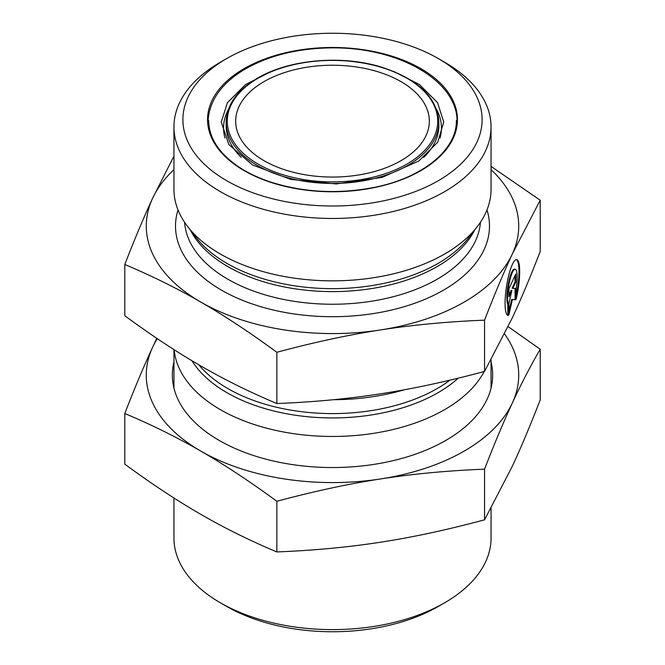 <?xml version="1.0" encoding="UTF-8"?>
<svg xmlns="http://www.w3.org/2000/svg" width="665" height="665" viewBox="0 0 665 665"><rect width="100%" height="100%" fill="white"/><g stroke="black" fill="none" stroke-linecap="round" stroke-linejoin="round"><path stroke-width="1" d="M333.406 399.707A158.553 91.537 0 0 0 404.387 389.765M508.542 315.418L507.819 315.301L507.819 304.645A18.462 3.899 -81.2 0 1 508.268 284.071A18.462 3.899 -81.2 0 1 514.477 269.159L515.2 269.275A18.462 3.899 98.8 0 0 508.991 284.188A18.462 3.899 98.8 0 0 508.542 304.753L508.542 315.418A28.246 5.968 -81.2 0 1 508.06 315.426A28.246 5.968 -81.2 0 1 506.481 286.598A28.246 5.968 -81.2 0 1 516.697 259.599A28.246 5.968 -81.2 0 1 516.215 298.868L516.215 288.211A18.462 3.899 98.8 0 0 515.2 269.275M516.215 295.609A28.246 5.968 98.8 0 0 516.331 259.591M508.542 304.753L507.819 304.645M508.966 296.731L508.966 288.66L515.791 273.955L515.791 282.026L512.865 288.327L515.791 288.485L515.791 299.79L512.374 299.607L508.966 314.495L508.966 303.19L511.892 290.43L508.966 296.731M508.966 295.069L511.169 290.322L511.892 290.43M508.966 311.245L511.659 299.491L515.067 299.682L515.067 288.444M512.374 299.607L511.659 299.491M515.791 299.79L515.067 299.682M512.865 288.327L512.15 288.219L515.067 281.918L515.067 275.501M515.791 282.026L515.067 281.918M491.053 166.391L540.204 200.232L512.374 253.889A186.225 107.514 0 0 0 491.053 169.666M484.552 320.156C447.562 321.636 412.948 324.894 380.696 329.915A186.225 107.514 0 0 0 512.374 253.889C503.738 272.475 494.461 294.562 484.552 320.156L484.552 371.411L512.374 317.754C521.019 299.167 530.296 277.081 540.204 251.495L540.204 200.232M380.696 329.915C348.452 334.869 313.83 342.325 276.848 352.284C249.774 332.417 224.429 315.684 200.822 302.085A186.225 107.514 0 0 0 380.696 329.915M200.822 302.085C177.214 288.427 151.869 275.892 124.796 264.495C134.704 238.91 143.981 216.823 152.626 198.237A186.225 107.514 0 0 0 200.822 302.085M173.947 169.666A186.225 107.514 0 0 0 152.626 198.237L173.947 156.092M124.796 264.495L124.796 315.759C151.869 335.625 177.214 352.359 200.822 365.95C224.429 379.615 249.774 392.142 276.848 403.539L276.848 352.284M276.848 403.539C313.83 402.059 348.452 398.8 380.696 393.78C412.948 388.826 447.562 381.369 484.552 371.411M220.389 602.798L226.707 606.447A149.608 86.375 0 0 0 438.293 606.447L444.611 602.798A158.553 91.537 180 0 1 220.389 602.798A158.553 91.537 180 0 1 173.947 538.076L173.947 498.002M491.053 508.301L491.053 538.076A158.553 91.537 180 0 1 444.611 602.798M484.22 371.494A158.553 91.537 180 0 1 444.611 409.648A158.553 91.537 180 0 1 275.701 430.388A158.553 91.537 180 0 1 174.172 349.74M264.03 81.612A96.832 55.91 0 0 0 235.668 121.146A96.832 55.91 0 0 0 332.5 177.056A96.832 55.91 0 0 0 429.332 121.146A96.832 55.91 0 0 0 369.557 69.492A96.832 55.91 0 0 0 264.03 81.612M226.707 180.705A149.608 86.375 180 0 1 226.707 58.553A149.608 86.375 180 0 1 438.293 58.553A149.608 86.375 180 0 1 438.293 180.705A149.608 86.375 180 0 1 226.707 180.705M226.707 58.553L220.389 62.202A158.553 91.537 0 0 0 173.947 126.924A158.553 91.537 0 0 0 220.389 191.653A158.553 91.537 0 0 0 444.611 191.653A158.553 91.537 0 0 0 491.053 126.924A158.553 91.537 0 0 0 444.611 62.202L438.293 58.553M173.947 126.924L173.947 189.317A158.553 91.537 0 0 0 187.763 226.682A158.553 91.537 0 0 0 444.611 254.038A158.553 91.537 0 0 0 477.237 226.682A158.553 91.537 0 0 0 491.053 189.317L491.053 126.924M157.289 338.651A186.225 107.514 0 0 0 152.626 347.246L156.832 338.335M508.168 326.665L540.204 349.241C530.379 366.199 521.102 384.087 512.374 402.899A186.225 107.514 0 0 0 504.594 333.996M512.374 402.899C503.654 421.685 494.378 443.771 484.552 469.166C447.877 470.62 413.256 473.871 380.696 478.925A186.225 107.514 0 0 0 512.374 402.899M380.696 478.925C348.136 483.945 313.523 491.402 276.848 501.294C249.998 481.576 224.654 464.843 200.822 451.103A186.225 107.514 0 0 0 380.696 478.925M200.822 451.103C176.981 437.321 151.645 424.794 124.796 413.505C134.621 388.119 143.898 366.033 152.626 347.246A186.225 107.514 0 0 0 200.822 451.103M124.796 413.505L124.796 464.153C151.994 484.112 177.339 500.836 200.822 514.353C224.304 527.952 249.649 540.487 276.848 551.942C314.005 550.445 348.618 547.187 380.696 542.183C412.774 537.262 447.395 529.806 484.552 519.814L484.552 469.166M484.552 519.814L512.374 466.157C520.978 447.678 530.246 425.592 540.204 399.889L540.204 349.241M276.848 551.942L276.848 501.294M491.053 362.034A160.149 92.46 180 0 1 445.75 440.454A160.149 92.46 180 0 1 219.251 440.454A160.149 92.46 180 0 1 173.947 362.034M449.947 380.147A148.046 85.477 180 0 1 437.188 388.551A148.046 85.477 180 0 1 198.735 364.744M191.944 360.738A149.243 86.167 0 0 0 438.036 392.691A149.243 86.167 0 0 0 458.268 378.152M258.103 78.196A105.22 60.748 180 0 1 434.129 105.427A105.22 60.748 180 0 1 305.268 179.824A105.22 60.748 180 0 1 258.103 78.196M226.166 122.061A106.334 61.388 0 0 0 332.5 183.449A106.334 61.388 0 0 0 438.834 122.061C437.188 97.331 417.953 78.985 381.128 67.024C341.461 54.763 288.959 59.459 257.546 78.138C237.097 90.265 226.632 104.912 226.166 122.061L226.166 125.835A106.334 61.388 180 0 0 241.27 157.372M438.834 122.061L438.834 125.835A106.334 61.388 180 0 1 423.696 157.406M244.146 68.611A124.954 72.144 0 0 0 300.156 189.309A124.954 72.144 0 0 0 453.198 100.955A124.954 72.144 0 0 0 244.146 68.611M228.394 109.426A108.944 62.892 0 0 0 224.97 138.037M440.031 138.046A108.944 62.892 0 0 0 436.606 109.426M190.373 230.057A148.046 85.477 0 0 0 437.188 266.565A148.046 85.477 0 0 0 474.627 230.057M477.237 226.682L468.742 237.654A149.243 86.167 180 0 1 438.036 263.406A149.243 86.167 180 0 1 196.258 237.654L187.763 226.682M480.421 222.26A148.046 85.477 180 0 1 437.188 279.209A148.046 85.477 180 0 1 278.66 298.385A148.046 85.477 180 0 1 184.579 222.26M178.02 209.924A156.99 90.631 0 0 0 259.699 306.365A156.99 90.631 0 0 0 443.505 290.156A156.99 90.631 0 0 0 486.98 209.924M491.053 388.119L491.053 359.898M173.947 388.119L173.947 349.599M456.34 120.54C457.129 149.201 423.356 177.455 375.276 187.181C338.635 194.446 303.415 192.617 269.616 181.703C256.973 177.405 246 172.002 236.69 165.494C218.236 152.235 208.893 137.248 208.66 120.54M271.628 71.305L245.568 84.538L227.413 102.693L221.254 122.086L228.86 144.563L252.459 164.928L290.746 179.4L336.274 183.939L382.067 177.422L418.859 160.963L437.728 142.177L443.746 122.077L437.553 102.634L419.316 84.447L393.372 71.305M207.987 122.551C208.71 102.019 220.19 84.754 242.409 70.739C267.006 55.893 296.79 48.271 331.76 47.863C400.696 47.198 458.667 82.269 457.013 122.551"/></g></svg>
